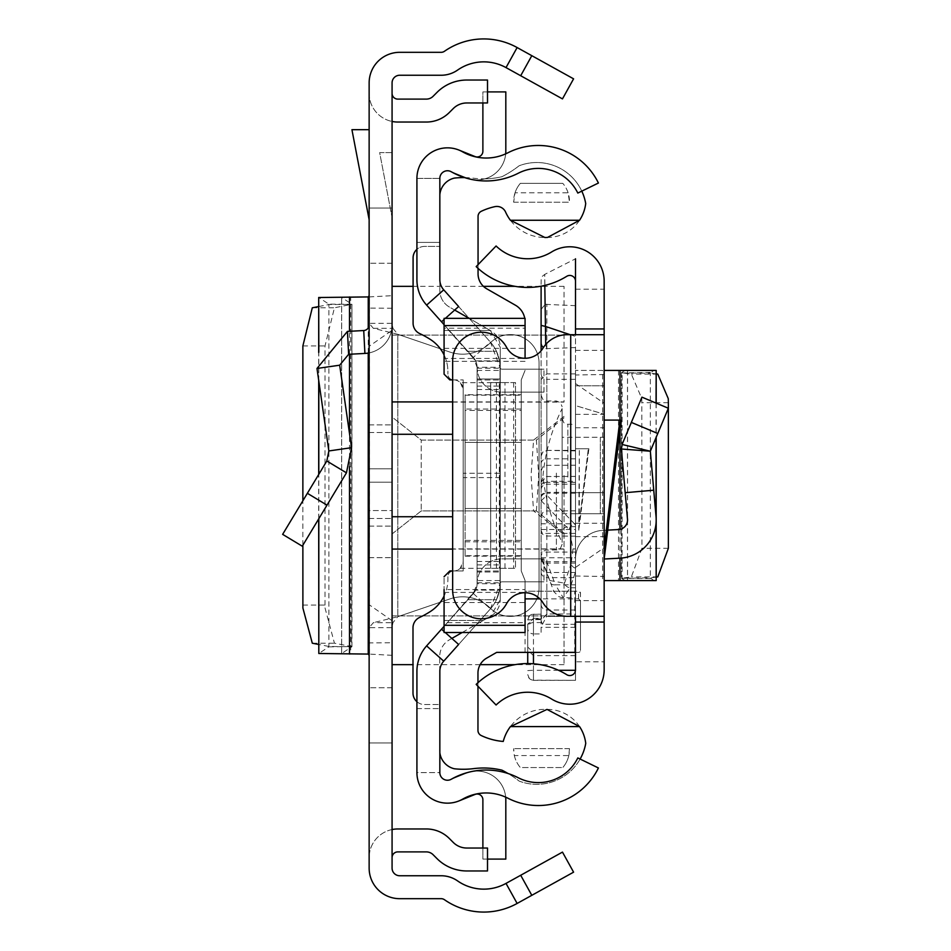 <?xml version="1.0" encoding="UTF-8"?>
<svg xmlns="http://www.w3.org/2000/svg" width="951" height="951" viewBox="0 0 951 951"><rect width="100%" height="100%" fill="white"/><g stroke="black" fill="none" stroke-linecap="round" stroke-linejoin="round"><path stroke-width="0.71" stroke-dasharray="4.75 3.57" d="M302.87 605.074L325.016 605.074L325.04 608.046L334.443 643.209L351.632 646.573L351.918 304.261L341.635 297.473L369.143 296.926L369.143 346.295L392.074 330.318L392.074 295.666L392.074 655.334L392.074 330.318M325.016 605.074L325.016 345.926L334.443 307.791L351.918 304.261L328.88 304.142L318.811 297.508L341.671 297.508L341.671 653.492L351.918 646.739L328.88 646.454L318.704 644.457M302.87 545.208L302.87 500.773M318.704 306.543L328.88 304.546L351.632 304.427M368.239 296.926L369.143 296.926L369.143 295.666L369.143 655.334L369.143 654.074L318.811 653.492L328.88 646.858L328.88 304.142M369.143 482.193L369.143 424.871L369.143 482.193L392.074 482.193L392.074 468.807L392.074 526.129L392.074 424.871L392.074 526.129L392.074 482.193L369.143 482.193M369.143 468.807L369.143 424.871L369.143 468.807L392.074 468.807L392.074 424.871L392.074 468.807L369.143 468.807M369.143 475.5L369.143 518.485L369.143 475.5M369.143 742.981L369.143 857.624L369.143 742.981L392.074 742.981L392.074 857.624L392.074 742.981L369.143 742.981M369.143 208.019L369.143 93.376L369.143 208.019L392.074 208.019L392.074 93.376L392.074 208.019L369.143 208.019M531.811 55.681L520.696 75.735L562.469 98.892L573.584 78.838L517.13 47.55A68.781 68.781 0 0 0 444.438 51.295A5.73 5.73 0 0 1 441.169 52.317L399.717 52.317A30.575 30.575 0 0 0 369.143 82.892L369.143 868.108A30.575 30.575 0 0 0 399.717 898.683L441.169 898.683A5.73 5.73 0 0 1 444.438 899.705A68.781 68.781 0 0 0 517.13 903.45L573.584 872.162L562.469 852.108L520.696 875.265L531.811 895.319M369.143 324.826L369.143 352.904L369.143 324.826A5.73 5.73 0 0 1 363.722 330.544L347.436 331.4L316.992 368.453L339.685 365.196L351.537 447.683L346.449 472.837L302.275 546.195L282.637 534.367L307.363 493.307L327.001 505.136M369.143 510.58L369.143 352.904A28.661 28.661 0 0 0 392.074 324.826L392.074 557.655L392.074 510.58L369.143 510.58L369.143 557.655L369.143 352.904A28.661 28.661 0 0 0 392.074 324.826L392.074 510.58L369.143 510.58M369.143 129.681L369.143 219.74L369.143 129.681L351.929 129.681L369.143 219.74M392.074 655.334L369.143 654.074L369.143 642.924L392.074 642.733M392.074 620.682L369.143 604.705L369.143 642.924M369.143 604.705L369.143 346.295M392.074 475.5L392.074 286.346L392.074 475.5M520.696 75.735L506.015 67.604A45.85 45.85 0 0 0 457.562 70.101A28.661 28.661 0 0 1 441.169 75.248L399.717 75.248A7.644 7.644 0 0 0 392.074 82.892L392.074 868.108A7.644 7.644 0 0 0 399.717 875.752L441.169 875.752A28.661 28.661 0 0 1 457.562 880.899A45.85 45.85 0 0 0 506.015 883.396L520.696 875.265M392.074 217.565L392.074 152.612L379.651 152.612L392.074 217.565L392.074 152.612L379.651 152.612L392.074 217.565M392.074 263.237L369.143 263.237L392.074 263.237M373.339 328.321L392.918 328.321L392.074 323.316L369.143 323.316L373.339 328.321L397.803 334.312L449.942 352.072A39.383 39.383 0 0 0 490.288 342.835A28.661 28.661 0 0 1 539.062 363.246L539.062 587.754A28.661 28.661 0 0 1 490.288 608.164A39.383 39.383 0 0 0 449.942 598.928L397.803 616.688L392.918 622.679L392.074 627.684L369.143 627.684L373.339 622.679L392.918 622.679M392.074 687.763L369.143 687.763L392.074 687.763M392.074 829.545A28.661 28.661 0 0 0 369.143 857.624A28.661 28.661 0 0 1 397.803 828.963L426.333 828.963A32.477 32.477 0 0 1 449.3 838.473L453.258 842.431A19.103 19.103 0 0 0 466.763 848.03L487.506 848.03L487.506 870.961L466.763 870.961A42.034 42.034 0 0 1 437.044 858.646L433.085 854.687A9.558 9.558 0 0 0 426.333 851.894L397.803 851.894A5.73 5.73 0 0 0 392.074 857.624M369.143 93.376A28.661 28.661 0 0 0 392.074 121.455A28.661 28.661 0 0 1 369.143 93.376M392.074 121.455A28.661 28.661 0 0 0 397.803 122.037L426.333 122.037A32.477 32.477 0 0 0 449.3 112.527L453.258 108.569A19.103 19.103 0 0 1 466.763 102.97L487.506 102.97L487.506 80.039L466.763 80.039A42.034 42.034 0 0 0 437.044 92.354L433.085 96.313A9.558 9.558 0 0 1 426.333 99.106L397.803 99.106A5.73 5.73 0 0 1 392.074 93.376M392.918 328.321L397.803 334.312L449.942 352.072A39.383 39.383 0 0 0 490.288 342.835A28.661 28.661 0 0 1 539.062 363.246L539.062 587.754A28.661 28.661 0 0 1 490.288 608.164A39.383 39.383 0 0 0 449.942 598.928L397.803 616.688L373.339 622.679M369.143 557.655L392.074 557.655L369.143 557.655M363.722 330.544L364.911 353.439A28.661 28.661 0 0 0 369.143 352.904M307.363 493.307L326.811 461.009L346.449 472.837M326.811 461.009L328.844 450.952L351.537 447.683M316.992 368.453L328.844 450.952M364.911 353.439L348.637 354.295L339.685 365.196M369.143 296.926L392.074 295.666M328.88 646.858L351.632 646.573M341.635 653.527L341.635 297.473M368.239 654.074L369.143 654.074M452.652 401.916L564.026 401.916L564.026 286.346L564.026 402.095L392.074 402.095M564.026 475.5L564.026 664.654L564.026 475.5M392.074 589.228L392.074 664.654L392.074 589.228M564.026 533.178L536.423 510.925L421.234 510.925L392.074 533.951L392.074 615.927L392.074 533.951L421.234 510.925L421.234 440.075L421.234 510.925L533.57 510.925L564.026 534.581M564.026 416.419L533.57 440.075L531.074 475.5L533.57 510.925M536.423 510.925L538.67 475.5L536.423 440.075L421.234 440.075L392.074 417.049L392.074 335.073L392.074 417.049L421.234 440.075L533.57 440.075M392.074 615.927L564.026 615.927L392.074 615.927M564.026 417.822L536.423 440.075M392.074 335.073L564.026 335.073L392.074 335.073M477.093 379.009L500.024 379.009L500.024 571.991L500.024 379.009L500.024 571.991L500.024 379.009L500.024 571.991L500.024 379.009L477.093 379.009L477.093 571.991L477.093 379.009L477.093 571.991L477.093 379.009L477.093 571.991L477.093 379.009L500.024 379.009L477.093 379.009M477.093 580.585L477.093 367.288A14.812 14.812 0 0 0 475.631 360.869A14.812 14.812 0 0 1 477.093 367.288L477.093 580.585L500.024 580.585L500.024 367.288A37.731 37.731 0 0 0 490.431 342.146L443.725 289.841A15.287 15.287 0 0 1 439.837 279.665A15.287 15.287 0 0 0 443.725 289.841A15.287 15.287 0 0 1 439.837 279.665L439.837 242.41L416.918 242.41L416.918 279.665A38.206 38.206 0 0 0 426.619 305.116A38.206 38.206 0 0 1 416.918 279.665L416.918 242.41L439.837 242.41L439.837 279.665L439.837 178.396A7.644 7.644 0 0 1 450.346 171.311A7.644 7.644 0 0 0 439.837 178.396A7.644 7.644 0 0 1 451.25 171.751A7.644 7.644 0 0 0 439.837 178.396A7.644 7.644 0 0 1 451.25 171.751A70.695 70.695 0 0 0 518.319 173.213A70.695 70.695 0 0 1 451.25 171.751A70.695 70.695 0 0 0 518.319 173.213A43.948 43.948 0 0 1 577.816 193.077L598.417 183.032L577.816 193.077A43.948 43.948 0 0 0 518.319 173.213A43.948 43.948 0 0 1 577.816 193.077L598.417 183.032A66.867 66.867 0 0 0 507.882 152.802A66.867 66.867 0 0 1 598.417 183.032A66.867 66.867 0 0 0 507.882 152.802A47.764 47.764 0 0 1 462.566 151.815A47.764 47.764 0 0 0 507.882 152.802A47.764 47.764 0 0 1 462.566 151.815A30.575 30.575 0 0 0 416.918 178.396A30.575 30.575 0 0 1 462.566 151.815A30.575 30.575 0 0 0 416.918 178.396L416.918 279.665A38.206 38.206 0 0 0 426.619 305.116L473.336 357.421A14.812 14.812 0 0 1 477.093 367.288L477.093 583.712A14.812 14.812 0 0 1 473.336 593.579L426.619 645.884A38.206 38.206 0 0 0 416.918 671.335L416.918 772.604A30.575 30.575 0 0 0 462.566 799.185A30.575 30.575 0 0 1 416.918 772.604A30.575 30.575 0 0 0 462.566 799.185A47.764 47.764 0 0 1 507.882 798.198A47.764 47.764 0 0 0 462.566 799.185A47.764 47.764 0 0 1 507.882 798.198A66.867 66.867 0 0 0 598.417 767.968A66.867 66.867 0 0 1 507.882 798.198A66.867 66.867 0 0 0 598.417 767.968L577.816 757.923A43.948 43.948 0 0 1 518.319 777.787A43.948 43.948 0 0 0 577.816 757.923A43.948 43.948 0 0 1 518.319 777.787A70.695 70.695 0 0 0 451.25 779.249A70.695 70.695 0 0 1 518.319 777.787A70.695 70.695 0 0 0 451.25 779.249A7.644 7.644 0 0 1 439.837 772.604A7.644 7.644 0 0 0 451.25 779.249A7.644 7.644 0 0 1 439.837 772.604L416.918 772.604A30.575 30.575 0 0 0 458.929 800.944A30.575 30.575 0 0 1 416.918 772.604L439.837 772.604A7.644 7.644 0 0 0 450.346 779.689A7.644 7.644 0 0 1 439.837 772.604L439.837 671.335A15.287 15.287 0 0 1 443.725 661.159A15.287 15.287 0 0 0 439.837 671.335A15.287 15.287 0 0 1 443.725 661.159L490.431 608.854L443.725 661.159L426.619 645.884A38.206 38.206 0 0 0 416.918 671.335L416.918 708.59L416.918 671.335A38.206 38.206 0 0 1 426.619 645.884L473.336 593.579L426.619 645.884M500.024 580.585L500.024 583.712A37.731 37.731 0 0 1 490.431 608.854L443.725 661.159M444.081 324.66L473.336 357.421L477.093 367.288L477.093 583.712L473.336 593.579A14.812 14.812 0 0 0 477.093 583.712L477.093 367.288A14.812 14.812 0 0 0 473.336 357.421L475.631 360.869A14.812 14.812 0 0 1 477.093 367.288A14.812 14.812 0 0 0 475.631 360.869L426.619 305.116L473.336 357.421A14.812 14.812 0 0 1 477.093 367.288L477.093 583.712A14.812 14.812 0 0 1 475.631 590.131L467.88 599.689L475.631 590.131A14.812 14.812 0 0 0 477.093 583.712A14.812 14.812 0 0 1 473.336 593.579L475.631 590.131A14.812 14.812 0 0 0 477.093 583.712A14.812 14.812 0 0 1 475.631 590.131L444.081 626.34M458.632 306.531L490.431 342.146A37.731 37.731 0 0 1 500.024 367.288A37.731 37.731 0 0 0 499.477 360.869L496.481 351.311L499.477 360.869A37.731 37.731 0 0 1 500.024 367.288A37.731 37.731 0 0 0 499.477 360.869L496.481 351.311L499.477 360.869A37.731 37.731 0 0 1 500.024 367.288L500.024 583.712A37.731 37.731 0 0 1 499.477 590.131A37.731 37.731 0 0 0 500.024 583.712A37.731 37.731 0 0 1 499.477 590.131L496.481 599.689L499.477 590.131A37.731 37.731 0 0 0 500.024 583.712A37.731 37.731 0 0 1 490.431 608.854L458.632 644.469M499.477 590.131L496.481 599.689L499.477 590.131L475.631 590.131L499.477 590.131M490.431 342.146A37.731 37.731 0 0 1 500.024 367.288L500.024 583.712L490.431 608.854A37.731 37.731 0 0 0 500.024 583.712A1.914 1.914 0 0 1 501.938 581.81A1.914 1.914 0 0 0 500.024 583.712L500.024 367.288A1.914 1.914 0 0 0 501.938 369.19A1.914 1.914 0 0 1 500.024 367.288L490.431 342.146L473.336 357.421L490.431 342.146M416.918 708.59L439.837 708.59L416.918 708.59M444.081 631.476L445.234 632.51M444.081 319.524L445.389 318.347M439.837 178.396L416.918 178.396A30.575 30.575 0 0 1 458.929 150.056A30.575 30.575 0 0 0 416.918 178.396L439.837 178.396M477.093 379.972L500.024 379.972L477.093 379.972M477.093 571.028L500.024 571.028L477.093 571.028M477.093 367.288A24.833 24.833 0 0 0 501.938 392.121A24.833 24.833 0 0 1 477.093 367.288L500.024 367.288M477.093 583.712A24.833 24.833 0 0 1 501.938 558.879A24.833 24.833 0 0 0 477.093 583.712L500.024 583.712M473.336 593.579L490.431 608.854L473.336 593.579M477.093 571.991L500.024 571.991L477.093 571.991M487.506 91.902L482.882 91.902L482.882 151.233A5.73 5.73 0 0 1 475.001 156.546L458.929 150.056M482.882 102.97L482.882 91.902L505.813 91.902L505.813 151.233A28.661 28.661 0 0 1 466.418 177.801L450.346 171.311L466.418 177.801A28.661 28.661 0 0 0 505.682 153.86M487.506 859.098L482.882 859.098L482.882 799.767A5.73 5.73 0 0 0 475.001 794.454L458.929 800.944M505.682 797.14A28.661 28.661 0 0 0 466.418 773.199L450.346 779.689L466.418 773.199A28.661 28.661 0 0 1 505.813 799.767L505.813 859.098L482.882 859.098L482.882 848.03M501.938 369.19L543.972 369.19L501.938 369.19M543.972 392.121L543.972 369.19L543.972 392.121L501.938 392.121L543.972 392.121M501.938 581.81L543.972 581.81L501.938 581.81M543.972 558.879L543.972 581.81L543.972 558.879L501.938 558.879L543.972 558.879M575.498 652.374L578.565 652.374A1.914 1.914 -0 0 0 580.479 650.472A1.914 1.914 0 0 1 578.565 652.374L496.684 652.374L486.603 658.151A17.201 17.201 0 0 0 477.961 673.07L477.961 730.368A5.73 5.73 0 0 0 481.23 735.539A63.004 63.004 0 0 0 503.234 741.447A43.092 43.092 0 0 1 547.015 709.398A38.575 38.575 0 0 1 585.745 743.361A49.678 49.678 0 0 1 519.127 781.08A106.298 106.298 0 0 0 501.985 770.179A78.909 78.909 0 0 0 473.503 768.646A82.737 82.737 0 0 1 454.34 768.765A18.996 18.996 0 0 1 439.742 748.782L439.742 656.428A19.103 19.103 0 0 1 449.359 639.845L490.645 616.212A19.103 19.103 0 0 0 500.25 599.629L500.25 347.234A19.103 19.103 0 0 0 490.645 330.651L449.454 307.066A19.103 19.103 0 0 1 439.837 290.483L439.837 198.093A18.794 18.794 0 0 1 439.837 194.729M580.122 759.041A49.678 49.678 0 0 1 519.127 781.08A106.298 106.298 0 0 0 508.048 773.52M581.786 191.139A49.678 49.678 0 0 0 519.127 165.771A106.298 106.298 0 0 1 501.985 176.684A78.909 78.909 0 0 1 483.595 178.859A78.909 78.909 0 0 0 501.985 176.684A106.298 106.298 0 0 0 519.127 165.771A49.678 49.678 0 0 1 585.709 203.538A38.515 38.515 0 0 1 547.015 237.453A43.092 43.092 0 0 1 505.587 212.061A9.522 9.522 0 0 0 494.865 206.652A63.004 63.004 0 0 0 481.337 211.265A5.73 5.73 0 0 0 478.056 216.448L478.056 273.84A17.201 17.201 0 0 0 486.698 288.771L515.454 305.235A19.103 19.103 0 0 1 525.071 321.807L525.071 358.265M525.071 592.735L525.071 580.514L521.255 570.957L521.255 379.901L521.255 508.5L465.098 508.488L465.098 394.689L465.098 410.452L521.255 410.452L521.255 570.957L525.071 580.514L525.071 632.51M444.081 576.698L449.811 570.957L463.185 570.957L452.652 570.957L463.185 570.957L463.185 379.901L463.185 570.957L463.185 379.901L463.185 473.277L500.25 473.277L500.25 599.629L490.645 616.212L479.34 622.679L444.081 622.679L444.081 620.468L483.191 620.468L444.081 620.468L444.081 576.698L449.811 570.957L444.081 576.698L444.081 602.518L525.071 602.518M444.081 602.518L444.081 589.537L525.071 589.537M465.098 556.169L521.255 556.169L521.255 570.957L521.255 379.901L525.071 370.343L521.255 379.901L525.071 370.343L521.255 379.901L521.255 394.689L465.098 394.689M525.071 652.374L525.071 591.237L578.565 591.237A1.914 1.914 0 0 1 580.479 593.151L580.479 650.472L580.479 600.794L578.565 598.88L539.883 598.88M416.918 701.707A11.46 11.46 0 0 0 424.455 704.536L439.742 704.536L424.455 704.536A11.46 11.46 0 0 1 412.996 693.077L412.996 627.803A11.46 11.46 0 0 1 419.653 617.401A87.884 87.884 0 0 0 430.411 611.481A38.206 38.206 0 0 0 447.897 579.373A38.206 38.206 0 0 1 444.081 596.027M447.897 576.698L447.897 579.373L447.897 576.698A5.73 5.73 0 0 1 453.627 570.957A5.73 5.73 0 0 0 447.897 576.698M500.25 382.706L460.391 382.706A9.558 9.558 0 0 0 453.627 379.901A5.73 5.73 0 0 1 447.897 374.171A5.73 5.73 0 0 0 453.627 379.901A9.558 9.558 0 0 1 463.185 389.458L463.185 561.411A9.558 9.558 0 0 1 453.627 570.957A9.558 9.558 0 0 0 460.26 568.294L500.25 568.294M444.081 354.937A38.206 38.206 0 0 1 447.897 371.591L447.897 374.171L447.897 371.591A38.206 38.206 0 0 0 430.423 339.495A87.884 87.884 0 0 0 419.736 333.599A11.46 11.46 0 0 1 413.091 323.197L413.091 257.876A11.46 11.46 0 0 1 424.55 246.404L439.837 246.404L424.55 246.404A11.46 11.46 0 0 0 416.918 249.328M464.599 177.599A82.737 82.737 0 0 1 473.503 178.206A78.909 78.909 0 0 0 483.595 178.859A78.909 78.909 0 0 1 473.503 178.206A82.737 82.737 0 0 0 454.34 178.099A18.794 18.794 0 0 0 439.837 198.093L439.837 290.483A19.103 19.103 0 0 0 449.454 307.066L454.673 310.062M514.336 755.57A27.924 27.924 0 0 0 520.363 767.552L562.778 767.552L520.363 767.552A27.924 27.924 0 0 1 513.659 748.663L514.336 755.57L568.805 755.57L569.483 748.663A27.924 27.924 0 0 1 562.778 767.552A27.924 27.924 0 0 0 568.805 755.57M569.483 748.663L513.659 748.663L569.483 748.663M568.104 192.78A27.924 27.924 0 0 0 562.778 183.329A27.924 27.924 0 0 1 569.483 202.218L568.104 192.78L515.038 192.78L513.659 202.218A27.924 27.924 0 0 1 520.363 183.329L562.778 183.329L520.363 183.329A27.924 27.924 0 0 0 515.038 192.78M513.659 202.218L569.483 202.218L513.659 202.218M504.981 568.282L504.981 382.575L515.513 382.575L515.513 568.282L490.68 568.282L515.513 568.282L515.513 382.575L490.68 382.575L490.68 568.282L490.68 382.575L499.358 382.575L499.358 568.282M500.25 473.277L500.25 347.234L490.336 330.472L444.081 330.472L444.081 374.171L449.811 379.901L444.081 374.171L444.081 358.456L525.071 358.456M463.185 473.277L463.185 570.957L449.811 570.957M521.255 570.957L525.071 580.514L521.255 570.957M452.652 379.901L463.185 379.901L452.652 379.901M521.255 555.681L465.098 555.681L465.098 395.188L521.255 395.188M449.811 379.901L444.081 374.171M444.081 330.472L490.336 330.472L486.341 328.19L444.081 328.19L444.081 330.472M444.081 325.575L444.081 328.19M525.071 325.575L525.071 328.19L486.341 328.19L469.152 318.347M525.071 361.321L444.081 361.321L444.081 348.351L444.081 358.456M451.856 638.418L449.359 639.845A19.103 19.103 -0 0 0 439.742 656.428L439.742 748.782A18.996 18.996 0 0 0 439.837 752.705M444.081 622.679L444.081 632.51M462.162 632.51L479.34 622.679L525.071 622.679M524.75 318.347A19.103 19.103 0 0 1 525.071 321.807L525.071 328.19M477.961 682.735L477.961 686.23M478.056 264.675L478.056 268.348M521.255 556.169L521.255 540.406L465.098 540.406M465.098 410.452L465.098 442.37L521.255 442.37L465.098 442.37L465.098 508.488L521.255 508.5L521.255 540.406M521.255 410.452L521.255 394.689M465.098 555.681L465.098 395.188M574.749 652.374L574.749 591.237L578.565 591.237L580.479 593.151L580.479 600.794M574.749 591.237L525.071 591.237M460.391 382.706L463.185 389.458L463.185 561.411L460.26 568.294M504.981 382.575L499.358 382.575M621.276 420.092L604.158 420.092L604.158 559.057L604.158 420.092M604.158 475.5L604.158 427.736L604.158 475.5M575.498 661.789L575.498 669.825A5.73 5.73 0 0 1 566.748 674.699A74.154 74.154 0 0 0 476.178 684.387L496.089 705.012A45.493 45.493 0 0 1 551.651 699.056A34.391 34.391 0 0 0 604.158 669.825L604.158 281.175A34.391 34.391 0 0 0 551.651 251.944A45.493 45.493 0 0 1 496.089 245.988L476.178 266.613A74.154 74.154 0 0 0 566.748 276.301A5.73 5.73 0 0 1 575.498 281.175L575.498 661.789L604.158 661.789M604.158 559.01L619.981 558.178A38.206 38.206 0 0 0 656.047 516.702L653.741 490.205L625.187 492.701L627.494 519.187A9.558 9.558 0 0 1 618.483 529.552L602.649 530.385A28.661 28.661 0 0 0 575.498 559.01L575.498 492.701L604.158 492.701L575.498 492.701L575.498 405.601L575.498 559.01A28.661 28.661 0 0 1 602.649 530.385L604.158 530.301L604.158 385.797L604.158 559.01L604.158 530.301L607.725 530.123M575.498 383.562L604.158 403.283L604.158 580.585L604.158 547.717L575.498 567.438L575.498 580.585L575.498 370.415L575.498 567.438M604.158 403.283L604.158 547.717M575.498 475.5L575.498 523.264L575.498 475.5M588.871 448.753L575.498 448.753L575.498 530.908L575.498 448.753L588.871 448.753L578.743 530.908L579.314 448.753L579.314 521.826L578.743 530.908L575.498 530.908M575.498 405.601L575.498 385.797L575.498 405.601L604.158 414.22L575.498 405.601M570.719 334.693L604.158 334.693L575.498 334.693L575.498 616.307L604.158 616.307L567.295 616.307A28.661 28.661 0 0 1 542.902 602.708A21.017 21.017 0 0 0 506.526 603.754A28.661 28.661 0 0 1 452.652 590.131L452.652 360.869A28.661 28.661 0 0 1 506.526 347.246A21.017 21.017 0 0 0 542.902 348.292A28.661 28.661 0 0 1 567.295 334.693L570.719 334.693L570.719 616.307M575.498 289.211L604.158 289.211M575.498 536.637L604.158 536.637M575.498 414.363L604.158 414.363M575.498 385.797L604.158 385.797L575.498 385.797M657.783 433.49L631.345 422.41L641.937 397.161L668.363 408.252L650.341 451.214L621.383 449.003L625.187 492.701M631.345 422.41L622.097 444.486L650.341 451.214L653.741 490.205M604.158 580.585L656.047 580.585M602.649 370.415L575.498 370.415L602.649 370.415L602.649 580.585M604.158 370.415L627.541 370.415L625.187 370.415L621.383 372.709L631.345 374.1L641.818 398.612L641.937 548.311L631.345 576.9L621.383 578.291L625.187 580.585M650.341 578.541L621.383 578.291L650.341 577.828L653.741 580.585M656.19 577.102L650.341 577.828L650.341 373.172L622.097 372.947L622.097 578.053M656.047 370.415L653.741 370.415L650.341 373.172L656.19 373.898M650.341 372.459L622.097 372.947M653.741 370.415L625.187 370.415M562.124 473.693L562.124 532.346L562.124 473.693M527.734 663.584L527.734 650.068L533.463 655.619L533.463 680.155L575.498 680.345L575.498 281.175M541.107 478.056L541.107 472.944L541.107 478.056M562.124 477.687L562.124 473.313L562.124 477.687M575.498 477.129L575.498 424.396L575.498 477.129M575.498 305.675L545.185 304.356L544.733 274.399L575.498 258.803L575.498 624.32L575.498 523.799L541.107 523.799L541.107 633.913L541.107 552.079L541.107 618.352L541.107 614.191L541.797 619.624L546.837 614.001L575.498 614.001M575.498 680.155L575.498 552.079L575.498 652.6L533.463 652.6L527.734 647.049L527.734 624.712L533.463 618.923L533.463 622.56L541.107 622.56M575.498 624.32L542.486 624.32L541.107 620.718L541.107 523.799M575.498 652.6L575.498 523.799M575.498 568.151A5.73 4.577 -161.2 0 1 571.123 563.788L572.989 548.858L569.28 529.766A5.73 5.385 -44 0 1 574.844 524.167L546.837 495.198L546.837 481.313L575.498 481.313M575.498 525.309L574.844 524.167L575.498 524.167M549.809 580.526L541.107 556.62L541.499 559.033L546.837 561.946L555.372 584.817A5.73 4.268 163.5 0 1 549.88 582.107A5.73 4.268 163.5 0 1 549.809 580.526L564.537 583.165A5.73 4.577 18.8 0 0 570.101 587.789L563.242 597.799L555.372 584.817L575.498 584.817M575.498 655.619L533.463 655.619M533.463 652.374L533.463 619.624L527.734 619.921A5.73 5.73 180 0 1 533.463 614.203L533.463 618.352L527.734 624.141L527.734 650.068M533.463 618.352L541.107 618.352M541.107 618.923L533.463 618.923M575.498 627.327L541.107 627.327M575.498 616.414L546.552 616.414L542.486 624.32M575.498 572.478L546.837 572.478L546.837 616.355L575.498 616.355M541.107 556.62L541.107 350.788L541.107 379.568L546.837 373.874L575.498 373.874M570.16 334.693L575.498 336.476M541.107 284.373L541.19 278.738L542.094 276.503L544.733 274.399L544.804 285.419M575.498 347.567L546.837 348.637A5.73 5.718 180 0 1 543.413 347.507M575.498 563.099L546.837 563.099A5.73 4.957 0 0 1 541.107 558.13L541.107 614.203L533.463 614.191L533.463 619.624L541.797 619.624M527.734 624.141L527.734 652.374M541.107 379.568L541.107 620.718M527.734 647.049L527.734 628.29A5.73 5.623 180 0 0 533.463 633.913L533.463 652.6M541.107 309.384L545.185 304.356M541.107 500.927L546.837 495.198M527.734 624.712L527.734 628.29A5.73 5.73 180 0 1 533.463 622.56L533.463 633.913L541.107 633.913M545.719 344.476L546.837 348.637L546.837 379.342L575.498 379.342M562.124 408.633L562.124 542.367L562.124 408.633A191.056 191.056 0 0 0 543.009 475.5A191.056 191.056 0 0 0 562.124 542.367M562.124 437.294L562.124 513.706L562.124 437.294L600.331 437.294L600.331 513.706L600.331 437.294M562.124 513.706L600.331 513.706M312.297 643.209L334.443 643.209M302.87 345.926L325.016 345.926M312.297 307.791L334.443 307.791M349.493 296.974L350.693 296.974L350.693 654.026L349.493 654.026M506.015 67.604L517.13 47.55M506.015 883.396L517.13 903.45M397.803 334.312L397.803 616.688L397.803 334.312M347.436 331.4L348.637 354.295M369.44 654.074L369.44 296.926M392.074 308.267L369.143 308.076M351.918 646.739L351.918 304.261M368.239 353.071L368.239 327.917M349.493 466.572L349.493 433.394M349.493 354.248L349.493 331.293M318.811 518.735L318.811 474.299M318.811 381.125L318.811 352.215M392.074 434.274L452.652 434.274M392.074 548.905L564.026 548.905M564.026 549.084L452.652 549.084M452.652 516.726L392.074 516.726M477.093 370.415L500.024 370.415M443.725 289.841L426.619 305.116M477.093 368.192L500.024 368.192M477.093 582.808L500.024 582.808M477.093 389.518L500.024 389.518M477.093 561.482L500.024 561.482M477.093 564.93L500.024 564.93M477.093 386.07L500.024 386.07M475.631 360.869L499.477 360.869L475.631 360.869M444.081 592.414L525.071 592.414M500.25 477.592L463.185 477.592M521.255 409.049L465.098 409.049M465.098 541.82L521.255 541.82M578.565 598.88L578.565 591.237M513.659 382.575L513.659 568.282M496.41 568.282L496.41 382.575M619.897 420.092L604.158 547.871M575.498 600.616L604.158 600.616M575.498 350.384L604.158 350.384M618.483 370.415L618.483 580.585M604.158 374.528L575.498 374.979M575.498 576.021L604.158 576.472M657.783 576.9L631.345 576.9M668.363 548.311L641.937 548.311M668.363 402.689L641.937 402.689M657.783 374.1L631.345 374.1M627.494 370.415L627.494 580.585M621.383 372.709L621.383 578.291L621.348 372.744M656.047 403.081L656.047 437.615M656.047 516.702L656.047 523.335M619.981 420.092L619.981 430.637M619.981 529.362L619.981 558.178M579.314 521.826L588.324 448.753L579.314 521.826M567.854 477.129L567.854 424.396L567.854 477.129M527.734 670.586L533.463 670.289L533.463 680.155A5.73 5.623 0 0 1 527.734 674.532M546.837 477.877L546.837 400.989L546.837 477.877M556.383 473.123L556.383 550.011L556.383 473.123M541.107 566.927A5.73 5.551 180 0 0 546.837 572.478L546.837 304.165M575.498 458.834L546.837 458.834L546.837 465.194L546.837 379.342A5.73 5.718 -0 0 1 541.107 373.624M575.498 610.007L546.837 610.007L546.837 577.626L575.498 577.626M546.837 614.001L546.837 610.007A5.73 5.694 -0 0 1 541.107 604.313M541.107 557.773L575.498 557.773M541.107 529.481L575.498 529.481M572.989 548.858L575.498 548.977M575.498 587.789L570.101 587.789L575.498 571.92M541.107 571.931A5.73 5.694 -0 0 0 546.837 577.626L546.837 561.946M558.51 670.289L533.463 670.289L533.463 663.81M575.498 561.684L541.107 561.684M575.498 533.392L541.107 533.392M541.107 463.719A5.73 4.886 180 0 1 546.837 458.834L546.837 450.358L575.498 450.905M575.498 484.178L546.837 484.178L546.837 450.905A5.73 5.682 0 0 0 541.107 456.587M541.107 489.86A5.73 5.682 0 0 1 546.837 484.178L546.837 493.212L575.498 493.212M575.498 492.368L546.837 492.368L546.837 510.818L546.837 493.212A5.73 4.779 0 0 0 541.107 497.991M541.107 497.1A5.73 4.731 180 0 1 546.837 492.368L546.837 482.359L575.498 482.359M575.498 476.463L546.837 476.463L546.837 482.359A5.73 5.73 180 0 0 541.107 488.089M541.107 482.193L546.837 476.392L546.837 481.313A5.73 5.551 0 0 0 541.107 486.864M541.107 500.618L569.28 529.766M564.537 583.165L571.123 563.788M369.143 518.485L392.074 518.485L369.143 518.485M369.143 432.515L392.074 432.515L369.143 432.515M369.143 526.129L392.074 526.129L369.143 526.129M369.143 424.871L392.074 424.871L369.143 424.871M351.953 646.704L351.953 304.296M318.704 518.913L318.704 474.466M318.704 380.412L318.704 352.488M564.026 286.346L541.107 286.346M540.239 286.346L515.145 286.346M483.453 286.346L413.091 286.346M564.026 664.654L515.145 664.654M480.16 664.654L412.996 664.654M467.88 351.311L496.481 351.311L467.88 351.311M467.88 599.689L496.481 599.689L467.88 599.689M444.081 348.351L525.071 348.351M575.498 523.264L604.158 523.264M575.498 513.706L604.158 513.706M575.498 437.294L604.158 437.294M575.498 427.736L604.158 427.736M627.541 370.415L627.541 580.585M656.19 403.141L656.19 437.27M575.498 526.604L566.463 526.783L563.8 528.292L562.124 532.346M562.124 544.281L560.436 548.335L557.773 549.844L545.446 550.189L542.783 551.687L541.107 555.741M541.107 395.259L542.783 399.313L546.837 400.989L556.383 400.989L560.436 402.665L562.124 406.719M575.498 552.079L541.107 552.079M562.124 418.654L563.8 422.708L566.463 424.217L575.498 424.396M541.488 559.045L553.969 591.748L558.879 596.657L561.601 597.644L575.498 597.799M541.107 530.444L542.783 534.498L545.446 536.007L575.498 536.174M541.107 470.923L542.783 466.87L545.446 465.36L575.498 465.194M541.107 456.088L542.783 452.034L546.837 450.358L575.498 450.358M541.107 516.548L542.783 512.494L545.446 510.984L575.498 510.818M541.107 482.121L542.783 478.068L545.446 476.57L575.498 476.392M527.734 619.921L529.41 615.868L532.085 614.358L541.107 614.191M527.734 674.604L529.41 678.657L533.463 680.345L575.498 680.345"/><path stroke-width="1.43" d="M302.87 545.208L302.894 608.046L312.297 643.209L318.704 644.457M302.87 500.773L302.87 345.926L312.297 307.791L318.704 306.543M318.811 352.215L318.704 297.473L318.704 352.488M318.811 297.508L368.239 296.926L369.143 295.666M531.811 55.681L573.584 78.838L562.469 98.892L520.696 75.735L531.811 55.681L517.13 47.55A68.781 68.781 0 0 0 444.438 51.295A5.73 5.73 0 0 1 441.169 52.317L399.717 52.317A30.575 30.575 0 0 0 369.143 82.892L369.143 868.108A30.575 30.575 0 0 0 399.717 898.683L441.169 898.683A5.73 5.73 0 0 1 444.438 899.705A68.781 68.781 0 0 0 517.13 903.45L531.811 895.319L520.696 875.265L562.469 852.108L573.584 872.162L531.811 895.319M520.696 75.735L506.015 67.604A45.85 45.85 0 0 0 457.562 70.101A28.661 28.661 0 0 1 441.169 75.248L399.717 75.248A7.644 7.644 0 0 0 392.074 82.892L392.074 868.108A7.644 7.644 0 0 0 399.717 875.752L441.169 875.752A28.661 28.661 0 0 1 457.562 880.899A45.85 45.85 0 0 0 506.015 883.396L520.696 875.265M392.074 93.376A5.73 5.73 0 0 0 397.803 99.106L426.333 99.106A9.558 9.558 0 0 0 433.085 96.313L437.044 92.354A42.034 42.034 0 0 1 466.763 80.039L487.506 80.039L487.506 102.97L466.763 102.97A19.103 19.103 0 0 0 453.258 108.569L449.3 112.527A32.477 32.477 0 0 1 426.333 122.037L397.803 122.037A28.661 28.661 0 0 1 392.074 121.455M392.074 857.624A5.73 5.73 0 0 1 397.803 851.894L426.333 851.894A9.558 9.558 0 0 1 433.085 854.687L437.044 858.646A42.034 42.034 0 0 0 466.763 870.961L487.506 870.961L487.506 848.03L466.763 848.03A19.103 19.103 0 0 1 453.258 842.431L449.3 838.473A32.477 32.477 0 0 0 426.333 828.963L397.803 828.963A28.661 28.661 0 0 0 392.074 829.545M369.143 352.904A28.661 28.661 0 0 1 364.911 353.439L348.637 354.295L339.685 365.196L316.992 368.453L347.436 331.4L363.722 330.544L364.911 353.439M369.143 324.826A5.73 5.73 0 0 1 363.722 330.544M316.992 368.453L328.844 450.952L351.537 447.683L339.685 365.196M328.844 450.952L326.811 461.009L346.449 472.837L351.537 447.683M326.811 461.009L282.637 534.355L302.275 546.195L346.449 472.837M369.143 129.681L351.929 129.681L369.143 219.74M369.143 655.334L368.239 654.074L318.811 653.492L318.811 518.735M318.704 518.913L318.811 653.492M416.918 671.335L416.918 772.604A30.575 30.575 0 0 0 462.566 799.185A47.764 47.764 0 0 1 507.882 798.198A66.867 66.867 0 0 0 598.417 767.968L577.816 757.923A43.948 43.948 0 0 1 518.319 777.787A70.695 70.695 0 0 0 451.25 779.249A7.644 7.644 0 0 1 439.837 772.604L439.837 671.335A15.287 15.287 0 0 1 443.725 661.159L426.619 645.884A38.206 38.206 0 0 0 416.918 671.335M445.234 632.51L458.632 644.469L443.725 661.159M444.081 626.34L441.526 629.193L444.081 631.476M441.526 629.193L426.619 645.884M445.389 318.347L458.632 306.531L443.725 289.841A15.287 15.287 0 0 1 439.837 279.665L439.837 178.396A7.644 7.644 0 0 1 451.25 171.751A70.695 70.695 0 0 0 518.319 173.213A43.948 43.948 0 0 1 577.816 193.077L598.417 183.032A66.867 66.867 0 0 0 507.882 152.802A47.764 47.764 0 0 1 462.566 151.815A30.575 30.575 0 0 0 416.918 178.396L416.918 279.665A38.206 38.206 0 0 0 426.619 305.116L444.081 324.66M441.526 321.807L444.081 319.524M458.929 150.056L475.001 156.546A5.73 5.73 0 0 0 482.882 151.233L482.882 102.97M505.682 153.86A28.661 28.661 0 0 0 505.813 151.233L505.813 91.902L487.506 91.902M458.929 800.944L475.001 794.454A5.73 5.73 0 0 1 482.882 799.767L482.882 848.03M487.506 859.098L505.813 859.098L505.813 799.767A28.661 28.661 0 0 0 505.682 797.14M581.786 191.139A49.678 49.678 0 0 1 585.709 203.538A38.515 38.515 0 0 1 579.551 220.263L547.467 237.453L544.899 237.512L510.414 220.263A43.092 43.092 0 0 1 505.587 212.061A9.522 9.522 0 0 0 494.865 206.652A63.004 63.004 0 0 0 481.337 211.265A5.73 5.73 0 0 0 478.056 216.448L478.056 264.675M508.048 773.52A106.298 106.298 0 0 0 501.985 770.179A78.909 78.909 0 0 0 473.503 768.646A82.737 82.737 0 0 1 454.34 768.765A18.996 18.996 0 0 1 439.837 752.705M444.081 625.294L525.071 625.294L525.071 632.51L444.081 632.51L444.081 589.537M416.918 249.328A11.46 11.46 0 0 0 413.091 257.876L413.091 323.197A11.46 11.46 0 0 0 419.736 333.599A87.884 87.884 0 0 1 430.423 339.495A38.206 38.206 0 0 1 444.081 354.937M444.081 596.027A38.206 38.206 0 0 1 430.411 611.481A87.884 87.884 0 0 1 419.653 617.401A11.46 11.46 0 0 0 412.996 627.803L412.996 693.077A11.46 11.46 0 0 0 416.918 701.707M525.071 625.294L525.071 592.735M449.811 570.957L452.652 570.957L449.811 570.957L444.081 576.698M449.811 379.901L452.652 379.901L449.811 379.901L444.081 374.171L444.081 361.321M444.081 374.171L444.081 318.347L444.081 325.575L525.071 325.575L525.071 318.347L525.071 358.265M575.498 652.374L496.684 652.374L486.603 658.151A17.201 17.201 180 0 0 477.961 673.07L477.961 682.735M451.856 638.418L462.162 632.51M477.961 686.23L477.961 730.368A5.73 5.73 180 0 0 481.23 735.539A63.004 63.004 0 0 0 503.234 741.447A43.092 43.092 0 0 1 510.414 726.6L579.563 726.6A38.575 38.575 0 0 1 585.745 743.361A49.678 49.678 0 0 1 580.122 759.041M539.883 598.88L525.071 598.88M510.414 726.6L547.015 709.398L579.563 726.6M524.75 318.347A19.103 19.103 0 0 0 515.454 305.235L486.698 288.771A17.201 17.201 0 0 1 478.056 273.84L478.056 268.348M469.152 318.347L454.673 310.062M579.551 220.263L510.414 220.263M439.837 194.729A18.794 18.794 0 0 1 454.34 178.099A82.737 82.737 0 0 1 464.599 177.599M604.158 420.092L621.276 420.092L604.158 559.057M575.498 334.693L575.498 328.951L604.158 328.951L604.158 622.049L575.498 622.049L575.498 616.307M575.498 622.049L575.498 669.825A5.73 5.73 0 0 1 566.748 674.699A74.154 74.154 0 0 0 476.178 684.387L496.089 705.012A45.493 45.493 0 0 1 551.651 699.056A34.391 34.391 0 0 0 604.158 669.825L604.158 622.049M604.158 328.951L604.158 281.175A34.391 34.391 0 0 0 551.651 251.944A45.493 45.493 0 0 1 496.089 245.988L476.178 266.613A74.154 74.154 0 0 0 566.748 276.301A5.73 5.73 0 0 1 575.498 281.175L575.498 258.803M575.498 328.951L575.498 281.175M604.158 334.693L570.719 334.693L570.719 616.307L604.158 616.307M570.719 616.307L567.295 616.307A28.661 28.661 0 0 1 542.902 602.708A21.017 21.017 0 0 0 506.526 603.754A28.661 28.661 0 0 1 452.652 590.131L452.652 360.869A28.661 28.661 0 0 1 506.526 347.246A21.017 21.017 0 0 0 542.902 348.292A28.661 28.661 0 0 1 567.295 334.693L570.719 334.693M607.725 530.123L618.483 529.552A9.558 9.558 0 0 0 627.494 519.187L621.383 449.003L622.097 444.486L621.383 449.003L650.341 451.214L622.097 444.486L641.937 397.161L668.363 408.252L657.783 433.49L631.345 422.41M604.158 559.01L619.981 558.178A38.206 38.206 0 0 0 656.047 516.702L650.341 451.214L657.783 433.49M653.741 490.205L625.187 492.701M604.158 580.585L656.19 580.585L656.047 523.335M656.19 373.898L657.783 374.1L668.256 398.612L668.363 402.689L668.363 548.311L657.783 576.9L656.19 577.102M604.158 370.415L656.19 370.415L656.047 403.081M544.804 285.419L545.446 326.419L570.16 334.693M527.734 652.374L527.734 663.584M541.107 350.788L541.107 286.192L541.107 350.788M541.107 325.408L545.446 326.419L545.719 344.476M543.413 347.507A5.73 5.718 180 0 1 541.107 342.919M506.015 67.604L517.13 47.55M506.015 883.396L517.13 903.45M347.436 331.4L348.637 354.295M307.363 493.307L327.001 505.136M368.239 654.074L368.239 353.071M368.239 327.917L368.239 296.926M349.493 654.026L349.493 466.572M349.493 433.394L349.493 354.248M349.493 331.293L349.493 296.974M318.811 474.299L318.811 381.125M392.074 401.916L452.652 401.916M452.652 434.274L392.074 434.274M452.652 549.084L392.074 549.084M392.074 516.726L452.652 516.726M443.725 289.841L426.619 305.116M656.047 437.615L656.047 516.702M619.981 370.415L619.981 420.092M619.981 430.637L619.981 529.362M619.981 558.178L619.981 580.585M604.158 547.871L619.897 420.092M533.463 663.81L533.463 652.374M575.474 670.289L558.51 670.289M318.704 474.466L318.704 380.412M541.107 286.346L540.239 286.346M515.145 286.346L483.453 286.346M413.091 286.346L392.074 286.346M515.145 664.654L480.16 664.654M412.996 664.654L392.074 664.654M444.081 318.347L525.071 318.347M656.19 370.415L656.19 403.141M656.19 437.27L656.19 580.585"/></g></svg>
